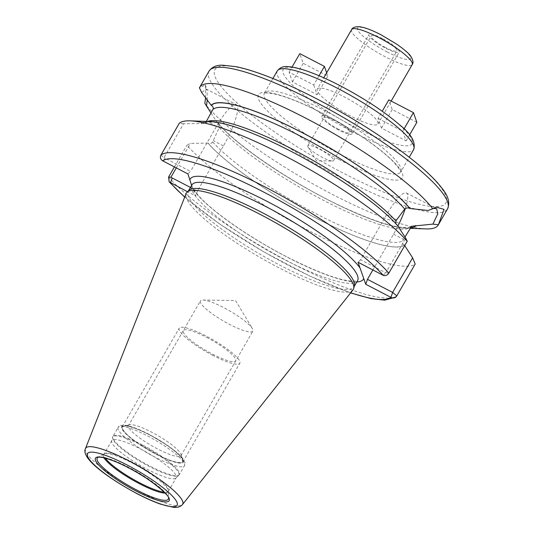 <?xml version="1.0" encoding="UTF-8"?>
<svg xmlns="http://www.w3.org/2000/svg" width="534" height="534" viewBox="0 0 534 534"><rect width="100%" height="100%" fill="white"/><g stroke="black" fill="none" stroke-linecap="round" stroke-linejoin="round"><path stroke-width="0.4" stroke-dasharray="2.67 2" d="M353.007 289.889A96.394 18.917 30 0 1 279.189 267.928A96.394 18.917 -150 0 1 186.112 193.535M188.923 190.304A95.673 18.777 -150 0 0 188.302 191.112A95.673 18.777 -150 0 0 280.437 265.438A95.673 18.777 30 0 0 354.015 286.785L354.262 286.344M354.396 285.844A95.673 18.777 30 0 1 354.015 286.785M191.613 185.371L195.651 195.965L187.487 191.726M187.935 173.937L190.504 171.434L165.32 158.358L162.75 160.861M395.701 223.486L397.343 225.415A118.635 23.282 -150 0 0 291.197 151.449A118.635 23.282 -150 0 0 201.198 123.588L200.998 123.481A118.855 23.322 30 0 1 210.202 121.558M160.901 155.114L164.005 157.677L183.562 123.801L200.998 123.481M164.005 157.677L165.32 158.358M190.424 187.434L197.373 191.045L223.439 145.902A35.404 7.723 117.4 0 0 236.315 104.671A35.404 7.723 117.4 0 0 216.57 126.291L190.504 171.434M201.198 123.588L204.902 123.327L206.324 121.425M211.01 113.075L217.158 122.373L218.419 123.354L219.254 127.452L212.659 141.957C211.384 143.599 209.849 144.013 208.066 143.192A118.635 23.282 -150 0 0 314.212 217.158A118.635 23.282 -150 0 0 404.211 245.019L404.412 245.126A118.855 23.322 30 0 1 314.232 217.218A118.855 23.322 30 0 1 207.866 143.092L190.431 143.412L186.96 145.201A137.712 27.027 30 0 0 310.054 231.335A137.712 27.027 30 0 0 415.198 264.03M183.562 123.801L179.284 123.274M404.725 245.613L404.412 245.126M174.424 166.922L186.96 145.201M205.603 97.742L205.39 84.919L199.409 87.843M426.112 228.906A137.712 27.027 30 0 1 332.288 194.343A137.712 27.027 30 0 1 204.822 103.289M176.293 167.896L190.431 143.412M404.211 245.019C402.523 244.031 402.062 242.59 402.836 240.687L404.972 237.009M207.272 99.985L207.018 90.546L206.031 88.951L201.732 92.622M217.158 122.373A118.855 23.322 -150 0 0 308.779 189.55A118.855 23.322 -150 0 0 406.094 228.198A118.855 23.322 -150 0 0 410.372 228.038M372.886 269.95L393.525 234.199A35.404 7.723 117.4 0 0 397.903 226.076M405.313 208.54A35.404 7.723 117.4 0 0 406.407 192.974A35.404 7.723 117.4 0 0 386.656 214.595L360.597 259.738L385.782 272.814L405.753 238.224M428.108 210.476L433.374 208.414M383.212 275.317L385.782 272.814L388.845 273.121M360.597 259.738L358.027 262.241M197.373 191.045L195.651 195.965M317.303 89.044A34.99 6.869 -150 0 1 344.21 96.854A34.99 6.869 30 0 1 377.905 124.035A34.99 6.869 30 0 1 350.998 116.232A34.99 6.869 -150 0 1 317.303 89.044L323.791 77.804M313.705 84.979L317.096 94.672L292.478 81.889L289.081 72.197L313.705 84.979L319.045 75.735M378.105 118.415L402.729 131.197L406.12 140.883L381.496 128.1L378.105 118.415L382.237 111.252M385.495 47.519A14.872 2.917 30 0 1 371.177 35.972A14.872 2.917 30 0 1 382.611 39.289A14.872 2.917 30 0 1 396.929 50.837A14.872 2.917 30 0 1 385.495 47.519M308.065 146.983L316.308 160.741L332.348 161.008A14.872 2.917 -150 0 1 322.135 157.27A14.872 2.917 30 0 1 308.065 146.983A14.872 2.917 30 0 1 307.811 145.715A14.872 2.917 30 0 1 319.245 149.033A14.872 2.917 -150 0 1 333.57 160.587L396.929 50.837M332.348 161.008A14.872 2.917 -150 0 0 333.57 160.587M326.668 72.818L327.823 76.102L303.199 63.319L299.801 53.627M317.096 94.672L327.823 76.102M289.081 72.197L292.045 67.07M292.478 81.889L303.199 63.319M416.84 122.313L392.216 109.53L388.825 99.845M402.729 131.197L404.038 128.928M381.496 128.1L392.216 109.53M406.12 140.883L409.565 134.922M165.166 493.136A37.427 7.342 30 0 0 168.437 491.22L168.437 491.22A37.193 7.296 30 0 0 132.632 462.324A37.193 7.296 -150 0 0 104.03 454.027A37.427 7.342 -150 0 1 132.185 463.005A37.427 7.342 30 0 1 168.437 491.22L176.213 477.783A37.193 7.296 30 0 0 140.395 448.887A37.193 7.296 -150 0 0 111.793 440.59A37.193 7.296 -150 0 0 111.639 440.95A37.193 7.296 -150 0 0 147.611 469.486A37.193 7.296 30 0 0 175.973 478.097L178.616 475.474A38.181 7.489 30 0 1 149.507 466.636A38.181 7.489 -150 0 1 112.587 437.353A38.181 7.489 -150 0 1 142.097 445.496A38.181 7.489 30 0 1 178.616 475.474L179.277 474.626A38.268 7.509 30 0 1 149.847 466.089A38.268 7.509 -150 0 1 112.994 436.351L111.639 440.95M149.22 434.736A34.637 6.795 30 0 1 182.648 460.121A34.637 6.795 30 0 1 155.941 453.92A34.637 6.795 -150 0 1 123.868 426.185A34.637 6.795 -150 0 1 149.22 434.736M128.514 425.485A30.264 5.941 -150 0 1 129.635 424.757A30.264 5.941 -150 0 1 151.79 432.233A30.264 5.941 30 0 1 180.999 454.414A30.264 5.941 30 0 1 180.933 455.749A30.264 5.941 30 0 1 157.657 448.994A30.264 5.941 -150 0 1 128.514 425.485L200.45 300.876A30.264 5.941 -150 0 0 229.6 324.392A30.264 5.941 30 0 0 252.876 331.147A30.264 5.941 30 0 0 252.368 328.564A30.264 5.941 30 0 0 223.726 307.631A30.264 5.941 -150 0 0 202.94 300.028A30.264 5.941 -150 0 0 200.45 300.876M212.906 355.417A35.004 6.869 30 0 1 179.197 328.223A35.004 6.869 30 0 1 206.117 336.033A35.004 6.869 30 0 1 239.819 363.22A35.004 6.869 30 0 1 212.906 355.417M149.186 434.636A35.004 6.869 -150 0 0 122.266 426.826A35.004 6.869 -150 0 0 155.975 454.02A35.004 6.869 -150 0 0 182.888 461.83A35.004 6.869 -150 0 0 149.186 434.636M206.571 337.341A30.264 5.941 30 0 1 235.721 359.335A30.264 5.941 30 0 1 212.445 354.102A30.264 5.941 30 0 1 183.296 332.115A30.264 5.941 30 0 1 206.571 337.341M382.357 38.561A17.495 3.431 -150 0 0 368.901 34.657A17.495 3.431 -150 0 0 385.748 48.247A17.495 3.431 -150 0 0 399.205 52.152A17.495 3.431 -150 0 0 382.357 38.561M352.033 133.86A17.495 3.431 -150 0 1 338.576 129.956A17.495 3.431 30 0 1 321.728 116.365A17.495 3.431 30 0 1 335.185 120.27A17.495 3.431 -150 0 1 352.033 133.86L399.205 52.152M338.322 129.228A14.872 2.917 30 0 1 323.998 118.428A14.872 2.917 30 0 1 335.439 120.991A14.872 2.917 30 0 1 349.757 131.798A14.872 2.917 30 0 1 338.322 129.228M85.487 448.52A56.03 10.994 -150 0 0 139.588 491.767A56.03 10.994 30 0 0 182.494 504.53M357.553 280.65A95.673 18.777 30 0 1 283.975 259.31A95.673 18.777 -150 0 1 191.839 184.984M193.655 190.271A100.045 19.631 -150 0 0 286.544 256.807A100.045 19.631 30 0 0 356.825 281.912M184.764 196.959A133.34 26.166 -150 0 0 350.718 292.772M216.57 126.291L206.524 121.078M168.584 177.041A137.712 27.027 -150 0 0 291.671 263.175A137.712 27.027 -150 0 0 396.815 295.869M209.041 71.109A137.712 27.027 -150 0 0 341.66 178.102A137.712 27.027 30 0 0 447.565 208.827M223.439 145.902L213.393 140.682M207.472 121.465A115.351 22.635 -150 0 0 205.79 122.346M212.659 141.957A115.351 22.635 -150 0 0 315.501 213.46A115.351 22.635 -150 0 0 402.836 240.687M219.254 127.452A115.351 22.635 -150 0 0 323.17 200.183A115.351 22.635 -150 0 0 411.006 227.003M410.466 227.884A118.635 23.282 30 0 1 314.486 192.654A118.635 23.282 30 0 1 217.351 122.48M393.525 234.199L403.57 239.419M386.656 214.595L396.702 219.808M317.51 99.331A133.34 26.166 30 0 1 445.937 196.212A133.34 26.166 30 0 1 343.382 173.176A133.34 26.166 -150 0 1 214.955 76.295A133.34 26.166 -150 0 1 317.51 99.331M338.509 159.266A83.097 16.307 30 0 1 258.469 98.89A83.097 16.307 30 0 1 322.389 113.241A83.097 16.307 30 0 1 402.422 173.617A83.097 16.307 30 0 1 338.509 159.266M340.225 154.339A78.725 15.446 30 0 1 264.417 93.176A78.725 15.446 30 0 1 324.952 110.738A78.725 15.446 30 0 1 400.767 171.901A78.725 15.446 30 0 1 340.225 154.339M277.279 70.895A78.725 15.446 -150 0 0 353.094 132.058A78.725 15.446 -150 0 0 413.636 149.62M340.392 85.954A74.353 14.592 -150 0 0 283.2 73.111A74.353 14.592 -150 0 0 354.816 127.132A74.353 14.592 -150 0 0 412.001 139.975A74.353 14.592 -150 0 0 340.392 85.954M351.606 29.624A34.99 6.869 -150 0 0 385.301 56.804A34.99 6.869 -150 0 0 412.208 64.614M387.023 51.885A30.618 6.008 -150 0 0 410.573 57.171A30.618 6.008 -150 0 0 381.082 34.924A30.618 6.008 -150 0 0 357.54 29.637A30.618 6.008 -150 0 0 387.023 51.885M104.023 457.832A37.427 7.342 -150 0 1 104.043 454.04L97.902 457.491A41.045 8.057 -150 0 1 128.761 467.317A41.045 8.057 30 0 1 168.517 498.262L168.437 491.22A37.193 7.296 30 0 1 164.258 492.194M111.793 440.59L104.03 454.027A37.193 7.296 -150 0 0 105.285 458.145M142.424 444.889A38.268 7.509 -150 0 0 112.994 436.351L118.147 427.42A38.268 7.509 -150 0 0 155.007 457.157A38.268 7.509 30 0 0 184.437 465.695A38.268 7.509 30 0 0 147.578 435.958A38.268 7.509 -150 0 0 118.147 427.42C118.601 425.645 121.071 424.937 125.577 425.304L130.763 426.532C136.01 428.155 142.097 430.764 149.046 434.356L167.963 445.716C177.388 452.418 179.771 454.955 182.561 458.205C185.124 461.917 185.752 464.413 184.437 465.695L179.277 474.626A38.268 7.509 30 0 0 142.424 444.889M149.119 434.456A35.645 6.995 -150 0 0 121.705 428.301A35.645 6.995 -150 0 0 156.035 454.2A35.645 6.995 30 0 0 183.456 460.355A35.645 6.995 30 0 0 149.119 434.456M188.302 191.112L188.555 190.671M191.88 184.884C192.387 184.717 189.457 185.525 200.13 197.406C215.209 213.64 251.581 238.705 286.418 256.64C318.171 272.727 340.625 280.937 353.782 281.278L357.613 280.57M204.902 123.327C204.609 122.887 206.631 122.493 210.977 122.153C214.835 122.166 219.955 122.994 226.343 124.629C240.253 128.267 257.375 134.982 277.72 144.767C324.498 167.089 377.945 203.187 396.361 224.647M206.031 88.951L236.315 104.671M218.419 123.354C235.514 144.641 291.017 182.434 339.297 205.336C369.982 219.854 392.029 227.277 405.433 227.611C409.651 227.297 411.714 226.843 411.621 226.242M406.407 192.974L436.645 208.674M350.604 292.912L309.627 275.985L263.709 251.834L219.841 224.147L184.697 197.126M406.094 228.198L410.185 228.345M205.39 84.919L207.018 90.546M272.894 78.491L264.176 93.457C264.156 93.971 263.135 91.781 275.31 94.178C287.425 97.041 303.158 103.456 322.516 113.408C351.379 128.267 381.563 149.079 393.985 162.463C402.936 172.595 400.099 172.442 400.64 172.248L409.251 157.216M377.905 124.035L391.168 101.059M307.811 145.715L371.177 35.972M436.151 207.105L430.938 209.128M180.999 454.414L182.648 460.121M129.635 424.757L123.868 426.185M180.933 455.749L252.876 331.147M202.94 300.028L235.581 300.569L252.368 328.564M122.266 426.826L179.197 328.223M182.888 461.83L239.819 363.22M321.728 116.365L368.901 34.657"/><path stroke-width="0.8" d="M353.702 288.487L354.396 285.844A95.673 18.777 30 0 0 261.88 212.452A95.673 18.777 -150 0 0 188.923 190.304L186.98 192.227A96.394 18.917 -150 0 1 260.485 214.541A96.394 18.917 30 0 1 353.702 288.487A96.394 18.917 30 0 1 353.007 289.889L182.494 504.53A56.03 10.994 30 0 0 128.714 460.735A56.03 10.994 -150 0 0 85.487 448.52C80.514 458.032 107.501 477.817 137.458 493.91C146.016 498.342 153.759 501.773 160.694 504.196L173.316 507.3C177.442 507.767 180.499 506.839 182.494 504.53M186.98 192.227A96.394 18.917 -150 0 0 186.112 193.535L85.487 448.52M190.184 120.851A137.712 27.027 30 0 1 300.508 164.278A137.712 27.027 30 0 1 407.228 241.281L405.753 238.224L397.543 225.515A118.855 23.322 30 0 0 305.441 159.052A118.855 23.322 30 0 0 210.202 121.558L190.184 120.851A137.712 27.027 30 0 0 179.284 123.274L160.901 155.114C159.853 157.45 160.467 159.366 162.75 160.861L187.935 173.937L191.613 185.371M404.412 245.126L412.622 257.829L415.198 264.03L396.822 295.869A4.372 4.272 -128.1 0 1 390.935 297.345L365.743 284.268L358.027 262.241L383.212 275.317A4.372 3.705 -41.4 0 0 388.845 273.121L407.228 241.281M187.487 191.726L169.138 181.847L168.584 177.041L174.424 166.922M206.324 121.425L212.953 109.477C213.58 107.781 213.053 106.426 211.371 105.405A118.635 23.282 30 0 1 302.077 132.606A118.635 23.282 30 0 1 409.825 208.434L410.019 208.534A118.855 23.322 -150 0 0 302.057 132.539A118.855 23.322 -150 0 0 211.177 105.305L201.732 92.622L199.409 87.843A137.712 27.027 30 0 1 199.663 87.349A137.712 27.027 30 0 1 305.568 118.074A137.712 27.027 30 0 1 432.76 208.767L428.108 210.476L410.019 208.534M211.01 113.075L204.822 103.289L205.603 97.742M190.424 187.434L170.873 177.281L176.293 167.896M409.825 208.434C407.956 207.606 406.254 207.806 404.705 209.028L396.702 219.808L395.968 221.083L395.701 223.486M404.972 237.009L411.621 226.242L432.887 224.12L438.361 224.747A137.712 27.027 30 0 1 438.187 225.068A137.712 27.027 30 0 1 426.112 228.906L410.185 228.345M206.431 106.039L207.272 99.985M410.372 228.038A118.855 23.322 -150 0 0 415.999 225.608M397.903 226.076A35.404 7.723 117.4 0 0 405.313 208.54M433.374 208.414L436.645 208.674L437.773 213.834L432.887 224.12M412.622 257.829L392.65 292.418L367.465 279.342L372.886 269.95M350.718 292.772A133.34 26.166 -150 0 0 390.935 297.345L392.65 292.418L396.822 295.869M365.743 284.268L367.465 279.342M184.764 196.959A133.34 26.166 -150 0 1 170.466 182.888L172.188 177.969M432.76 208.767L436.151 207.105L444.054 209.395L438.361 224.747M319.045 75.735L324.425 66.41L326.668 72.818M292.045 67.07L299.801 53.627L324.425 66.41M382.237 111.252L388.825 99.845L413.45 112.627L416.84 122.313L409.565 134.922M404.038 128.928L413.45 112.627M127.299 465.107A51.705 10.146 -150 0 0 87.529 456.176A51.705 10.146 -150 0 0 137.331 493.743A51.705 10.146 30 0 0 177.101 502.674A51.705 10.146 30 0 0 127.299 465.107M128.187 467.644A42.56 8.35 30 0 1 169.178 498.562A42.56 8.35 30 0 1 136.444 491.213A42.56 8.35 30 0 1 95.453 460.288A42.56 8.35 30 0 1 128.187 467.644M188.555 190.671L191.839 184.984A95.673 18.777 -150 0 1 265.418 206.324A95.673 18.777 30 0 1 357.553 280.65L354.262 286.344M360.023 267.941A100.045 19.631 30 0 0 267.133 201.398A100.045 19.631 -150 0 0 189.93 179.638M383.212 275.317A133.34 26.166 -150 0 0 263.903 192.18A133.34 26.166 -150 0 0 162.75 160.861M363.747 278.568A100.045 19.631 30 0 1 356.825 281.912M388.845 273.121A137.712 27.027 -150 0 0 264.951 186.907A137.712 27.027 -150 0 0 160.901 155.114M314.947 101.834A137.712 27.027 -150 0 0 209.041 71.109C212.018 66.97 216.497 64.994 222.458 65.188L235.834 66.637C243.698 68.219 252.916 70.962 263.482 74.86C279.816 80.901 297.778 89.004 317.383 99.164C355.117 118.969 387.51 139.734 414.564 161.462C424.016 169.165 431.626 176.227 437.386 182.641C443.647 190.177 451.644 198.635 447.565 208.827A137.712 27.027 30 0 0 314.947 101.834M168.584 177.041L170.873 177.281M395.968 221.083A115.351 22.635 -150 0 0 296.704 151.449A115.351 22.635 -150 0 0 207.472 121.465M404.705 209.028A115.351 22.635 -150 0 0 300.789 136.297A115.351 22.635 -150 0 0 212.953 109.477M415.806 225.502A118.635 23.282 30 0 1 410.466 227.884M409.251 157.216L413.636 149.62A78.725 15.446 -150 0 0 337.822 88.457A78.725 15.446 -150 0 0 277.279 70.895L272.894 78.491M412.208 64.614A34.99 6.869 -150 0 0 378.513 37.427A34.99 6.869 -150 0 0 351.606 29.624C352.547 27.408 355.39 26.453 360.136 26.767L364.896 27.888C369.548 29.337 374.901 31.619 380.956 34.757L397.056 44.389C404.225 49.468 408.684 53.273 410.426 55.803C413.062 59.755 413.656 62.692 412.208 64.614L391.168 101.059M168.517 498.262A41.045 8.057 30 0 1 136.724 490.052A41.045 8.057 -150 0 1 97.902 457.491C98.43 455.949 113.221 459.4 128.24 467.711C150.121 478.23 171.067 497.027 168.517 498.262M104.023 457.832A37.427 7.342 -150 0 0 139.447 483.731A37.427 7.342 30 0 0 165.166 493.136M164.258 492.194A37.193 7.296 30 0 1 139.848 482.923A37.193 7.296 -150 0 1 105.285 458.145M199.663 87.349L209.041 71.109M395.774 297.071L384.64 300.175L370.896 298.606L350.604 292.912M184.697 197.126L169.138 181.847M438.187 225.068L447.565 208.827M413.636 149.62C415.966 142.338 411.374 134.147 399.853 125.043C384.346 111.633 364.482 98.543 340.258 85.787C327.295 79.072 315.701 73.992 305.468 70.548C298.539 68.219 292.766 66.917 288.146 66.65C283.601 66.056 279.976 67.464 277.279 70.895M323.791 77.804L351.606 29.624"/></g></svg>
